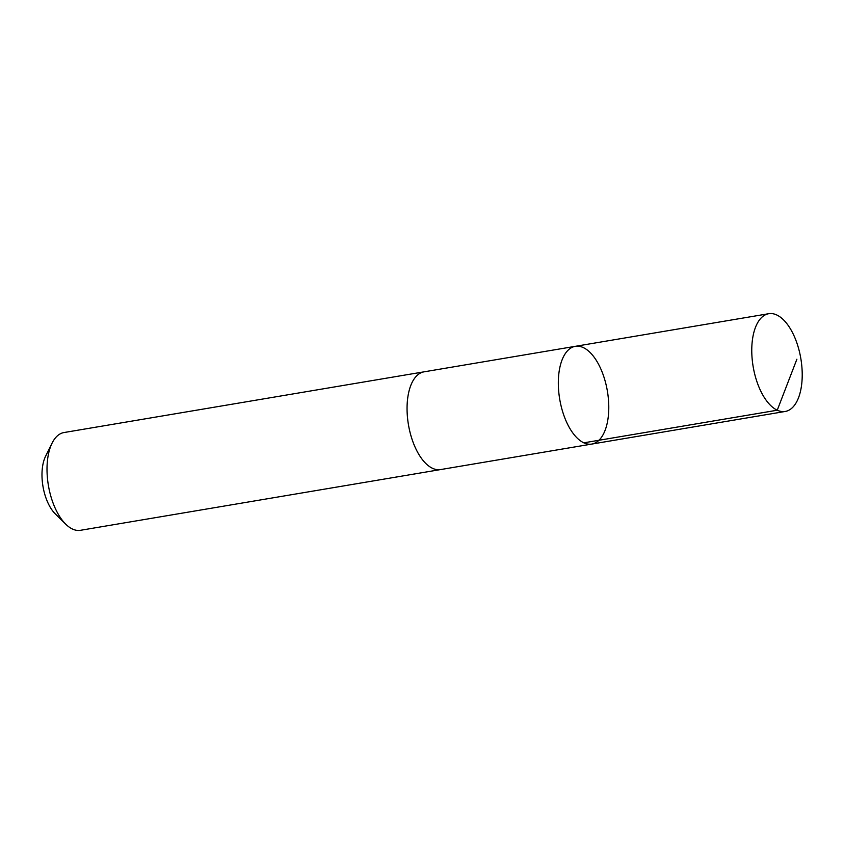 <?xml version="1.0" encoding="UTF-8"?>
<svg xmlns="http://www.w3.org/2000/svg" width="844" height="844" viewBox="0 0 844 844"><rect width="100%" height="100%" fill="white"/><g stroke="black" fill="none" stroke-linecap="round" stroke-linejoin="round"><path stroke-width="1.27" d="M440.979 469.496A49.564 24.181 -99.6 0 1 440.526 469.58A49.553 24.181 -99.6 0 1 407.483 417.369A49.553 24.181 -99.6 0 1 424.047 371.835L575.313 346.325A49.564 24.181 80.4 0 0 558.749 391.859A49.564 24.181 80.4 0 0 591.792 444.071A49.564 24.181 80.4 0 0 607.395 391.183A49.564 24.181 80.4 0 0 575.313 346.325A49.564 24.181 80.4 0 0 558.749 391.859A49.564 24.181 80.4 0 0 591.792 444.071L785.226 411.461A49.564 24.181 -99.6 0 1 752.183 359.238A49.564 24.181 -99.6 0 1 768.747 313.704A49.564 24.181 -99.6 0 1 801.8 365.927A49.564 24.181 -99.6 0 1 785.226 411.461M591.792 444.071L440.526 469.58A49.564 24.181 -99.6 0 1 408.443 424.732A49.564 24.181 -99.6 0 1 424.047 371.835A49.564 24.181 -99.6 0 1 424.5 371.761M440.526 469.58L80.486 530.296A49.564 24.181 -99.6 0 1 65.748 524.198A49.564 24.181 -99.6 0 1 52.085 443.132A49.564 24.181 -99.6 0 1 64.007 432.539L424.047 371.835M65.748 524.198L55.314 513.922A35.258 17.197 -99.6 0 1 45.587 456.256L52.085 443.132M583.805 442.826L777.24 410.216L796.884 359.227M575.313 346.325L768.747 313.704"/></g></svg>
